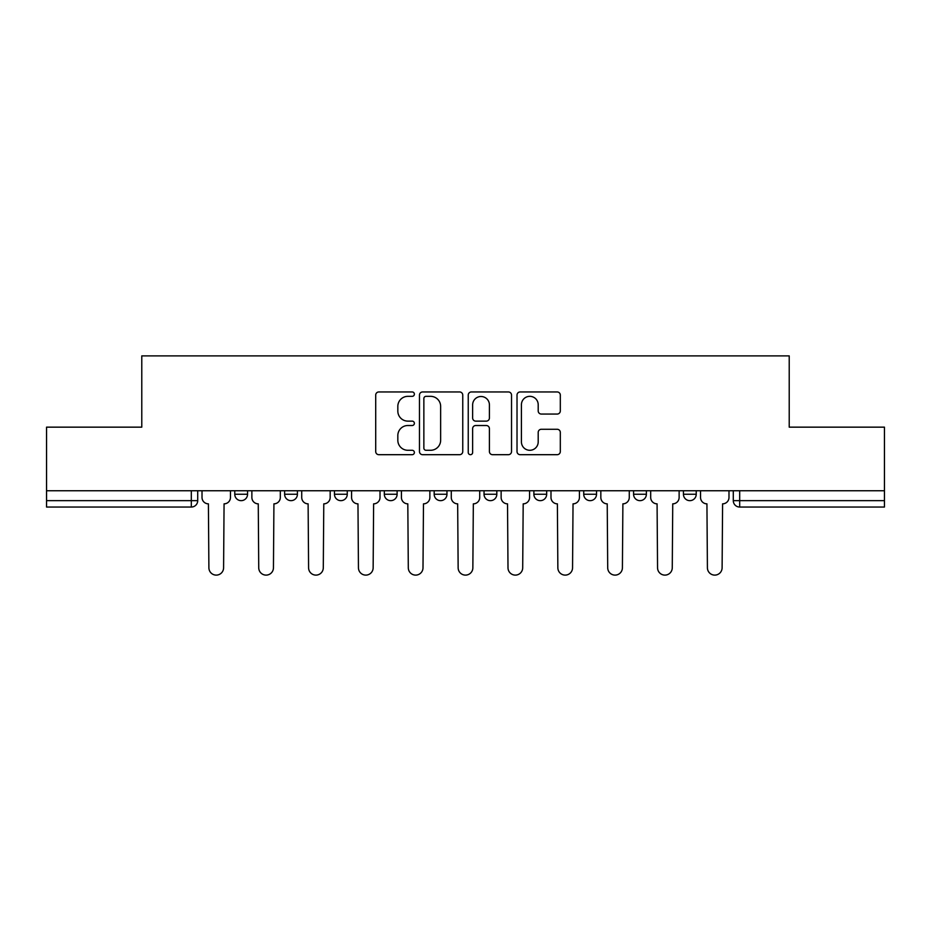 <?xml version="1.0" encoding="UTF-8"?>
<svg xmlns="http://www.w3.org/2000/svg" width="931" height="931" viewBox="0 0 931 931"><rect width="100%" height="100%" fill="white"/><g stroke="black" fill="none" stroke-linecap="round" stroke-linejoin="round"><path stroke-width="1.4" d="M414.376 394.15A2.199 2.199 0 0 0 412.177 391.951L378.847 391.951A3.142 3.142 0 0 0 375.705 395.081L375.705 451.547A3.142 3.142 0 0 0 378.847 454.689L412.177 454.689A2.199 2.199 0 0 0 414.376 452.489A2.199 2.199 0 0 0 412.177 450.29L407.859 450.29A10.043 10.043 0 0 1 397.828 440.258L397.828 435.545A10.043 10.043 0 0 1 407.859 425.514L412.177 425.514A2.199 2.199 0 0 0 414.376 423.314A2.199 2.199 0 0 0 412.177 421.126L407.859 421.126A10.043 10.043 0 0 1 397.828 411.083L397.828 406.382A10.043 10.043 0 0 1 407.859 396.338L412.177 396.338A2.199 2.199 0 0 0 414.376 394.15M633.592 490.742L633.592 494.256L646.37 494.256A6.389 6.389 0 0 1 639.981 500.657A6.389 6.389 0 0 1 633.592 494.256L633.592 490.742M533.882 490.742L533.882 494.256L546.672 494.256A6.389 6.389 0 0 1 540.283 500.657A6.389 6.389 0 0 1 533.882 494.256L533.882 490.742M484.039 490.742L484.039 494.256L496.817 494.256A6.389 6.389 0 0 1 490.428 500.657A6.389 6.389 0 0 1 484.039 494.256L484.039 490.742M384.328 494.256L384.328 490.742L384.328 494.256A6.389 6.389 0 0 0 390.717 500.657A6.389 6.389 0 0 1 384.328 494.256L397.118 494.256A6.389 6.389 0 0 1 390.717 500.657M284.63 494.256L284.63 490.742L284.63 494.256A6.389 6.389 0 0 0 291.019 500.657A6.389 6.389 0 0 1 284.63 494.256L297.408 494.256A6.389 6.389 0 0 1 291.019 500.657A6.389 6.389 0 0 0 297.408 494.256L297.408 490.742L297.408 494.256M557.169 414.062A3.142 3.142 0 0 0 560.311 410.932L560.311 395.081A3.142 3.142 0 0 0 557.169 391.951L520.161 391.951A3.142 3.142 0 0 0 517.019 395.081L517.019 451.547A3.142 3.142 0 0 0 520.161 454.689L557.169 454.689A3.142 3.142 0 0 0 560.311 451.547L560.311 432.415A3.142 3.142 0 0 0 557.169 429.272L541.33 429.272A3.142 3.142 0 0 0 538.199 432.415L538.199 441.899A8.391 8.391 0 0 1 529.809 450.29A8.391 8.391 0 0 1 521.418 441.899L521.418 404.729A8.391 8.391 0 0 1 529.809 396.338A8.391 8.391 0 0 1 538.199 404.729L538.199 410.932A3.142 3.142 0 0 0 541.33 414.062L557.169 414.062M46.55 490.742L46.55 427.154L141.78 427.154L141.78 355.886L789.22 355.886L789.22 427.154L884.45 427.154L884.45 490.742L46.55 490.742L46.55 500.657L197.709 500.657L197.709 490.742L197.709 500.657A6.389 6.389 0 0 1 191.309 507.046L46.55 507.046L46.55 500.657M462.754 395.081A3.142 3.142 0 0 0 459.623 391.951L422.604 391.951A3.142 3.142 0 0 0 419.474 395.081L419.474 451.547A3.142 3.142 0 0 0 422.604 454.689L459.623 454.689A3.142 3.142 0 0 0 462.754 451.547L462.754 395.081M471.377 391.951L508.396 391.951A3.142 3.142 0 0 1 511.526 395.081L511.526 451.547A3.142 3.142 0 0 1 508.396 454.689L492.557 454.689A3.142 3.142 0 0 1 489.415 451.547L489.415 428.656A3.142 3.142 0 0 0 486.285 425.514L475.776 425.514A3.142 3.142 0 0 0 472.634 428.656L472.634 452.489A2.199 2.199 0 0 1 470.446 454.689A2.199 2.199 0 0 1 468.246 452.489L468.246 395.081A3.142 3.142 0 0 1 471.377 391.951M733.291 490.742L733.291 500.657L884.45 500.657L884.45 507.046L739.691 507.046A6.389 6.389 0 0 1 733.291 500.657L733.291 490.742M884.45 490.742L884.45 500.657M683.447 490.742L683.447 494.256L696.225 494.256L696.225 490.742L696.225 494.256A6.389 6.389 0 0 1 689.836 500.657A6.389 6.389 0 0 1 683.447 494.256A6.389 6.389 0 0 0 689.836 500.657M646.37 490.742L646.37 494.256M596.527 490.742L596.527 494.256A6.389 6.389 0 0 1 590.126 500.657A6.389 6.389 0 0 1 583.737 494.256L596.527 494.256L596.527 490.742M583.737 490.742L583.737 494.256M546.672 494.256L546.672 490.742L546.672 494.256A6.389 6.389 0 0 1 540.283 500.657M496.817 494.256L496.817 490.742L496.817 494.256A6.389 6.389 0 0 1 490.428 500.657M446.961 490.742L446.961 494.256A6.389 6.389 0 0 1 440.572 500.657A6.389 6.389 0 0 1 434.183 494.256A6.389 6.389 0 0 0 440.572 500.657A6.389 6.389 0 0 0 446.961 494.256L446.961 490.742M434.183 490.742L434.183 494.256L446.961 494.256M397.118 490.742L397.118 494.256M347.263 490.742L347.263 494.256A6.389 6.389 0 0 1 340.874 500.657A6.389 6.389 0 0 1 334.473 494.256A6.389 6.389 0 0 0 340.874 500.657M334.473 490.742L334.473 494.256L347.263 494.256M247.553 490.742L247.553 494.256A6.389 6.389 0 0 1 241.164 500.657A6.389 6.389 0 0 1 234.775 494.256A6.389 6.389 0 0 0 241.164 500.657A6.389 6.389 0 0 0 247.553 494.256L247.553 490.742M234.775 490.742L234.775 494.256L247.553 494.256M191.309 490.742L191.309 507.046A6.389 6.389 0 0 0 197.709 500.657M426.061 396.338A2.199 2.199 0 0 0 423.861 398.538L423.861 448.102A2.199 2.199 0 0 0 426.061 450.29L430.599 450.29A10.043 10.043 0 0 0 440.642 440.258L440.642 406.382A10.043 10.043 0 0 0 430.599 396.338L426.061 396.338M489.415 404.892A8.391 8.391 0 0 0 481.024 396.501A8.391 8.391 0 0 0 472.634 404.892L472.634 417.984A3.142 3.142 0 0 0 475.776 421.126L486.285 421.126A3.142 3.142 0 0 0 489.415 417.984L489.415 404.892M202.015 490.742L202.015 497.457A6.389 6.389 0 0 0 208.404 503.846L208.893 567.759A7.355 7.355 0 0 0 216.236 575.114A7.355 7.355 0 0 0 223.591 567.759L224.068 503.846A6.389 6.389 0 0 0 230.457 497.457L230.457 490.742M251.87 490.742L251.87 497.457A6.389 6.389 0 0 0 258.259 503.846L258.737 567.759A7.355 7.355 0 0 0 266.091 575.114A7.355 7.355 0 0 0 273.446 567.759L273.923 503.846A6.389 6.389 0 0 0 280.312 497.457L280.312 490.742M301.725 490.742L301.725 497.457A6.389 6.389 0 0 0 308.114 503.846L308.592 567.759A7.355 7.355 0 0 0 315.946 575.114A7.355 7.355 0 0 0 323.29 567.759L323.779 503.846A6.389 6.389 0 0 0 330.168 497.457L330.168 490.742M351.581 490.742L351.581 497.457A6.389 6.389 0 0 0 357.97 503.846L358.447 567.759A7.355 7.355 0 0 0 365.79 575.114A7.355 7.355 0 0 0 373.145 567.759L373.622 503.846A6.389 6.389 0 0 0 380.011 497.457L380.011 490.742M401.424 490.742L401.424 497.457A6.389 6.389 0 0 0 407.813 503.846L408.302 567.759A7.355 7.355 0 0 0 415.645 575.114A7.355 7.355 0 0 0 423 567.759L423.477 503.846A6.389 6.389 0 0 0 429.866 497.457L429.866 490.742M451.279 490.742L451.279 497.457A6.389 6.389 0 0 0 457.668 503.846L458.145 567.759A7.355 7.355 0 0 0 465.5 575.114A7.355 7.355 0 0 0 472.855 567.759L473.332 503.846A6.389 6.389 0 0 0 479.721 497.457L479.721 490.742M501.134 490.742L501.134 497.457A6.389 6.389 0 0 0 507.523 503.846L508 567.759A7.355 7.355 0 0 0 515.355 575.114A7.355 7.355 0 0 0 522.698 567.759L523.187 503.846A6.389 6.389 0 0 0 529.576 497.457L529.576 490.742M550.989 490.742L550.989 497.457A6.389 6.389 0 0 0 557.378 503.846L557.855 567.759A7.355 7.355 0 0 0 565.21 575.114A7.355 7.355 0 0 0 572.553 567.759L573.03 503.846A6.389 6.389 0 0 0 579.419 497.457L579.419 490.742M600.832 490.742L600.832 497.457A6.389 6.389 0 0 0 607.221 503.846L607.71 567.759A7.355 7.355 0 0 0 615.054 575.114A7.355 7.355 0 0 0 622.408 567.759L622.886 503.846A6.389 6.389 0 0 0 629.275 497.457L629.275 490.742M650.688 490.742L650.688 497.457A6.389 6.389 0 0 0 657.077 503.846L657.554 567.759A7.355 7.355 0 0 0 664.909 575.114A7.355 7.355 0 0 0 672.263 567.759L672.741 503.846A6.389 6.389 0 0 0 679.13 497.457L679.13 490.742M700.543 490.742L700.543 497.457A6.389 6.389 0 0 0 706.932 503.846L707.409 567.759A7.355 7.355 0 0 0 714.764 575.114A7.355 7.355 0 0 0 722.107 567.759L722.596 503.846A6.389 6.389 0 0 0 728.985 497.457L728.985 490.742M739.691 490.742L739.691 507.046"/></g></svg>
